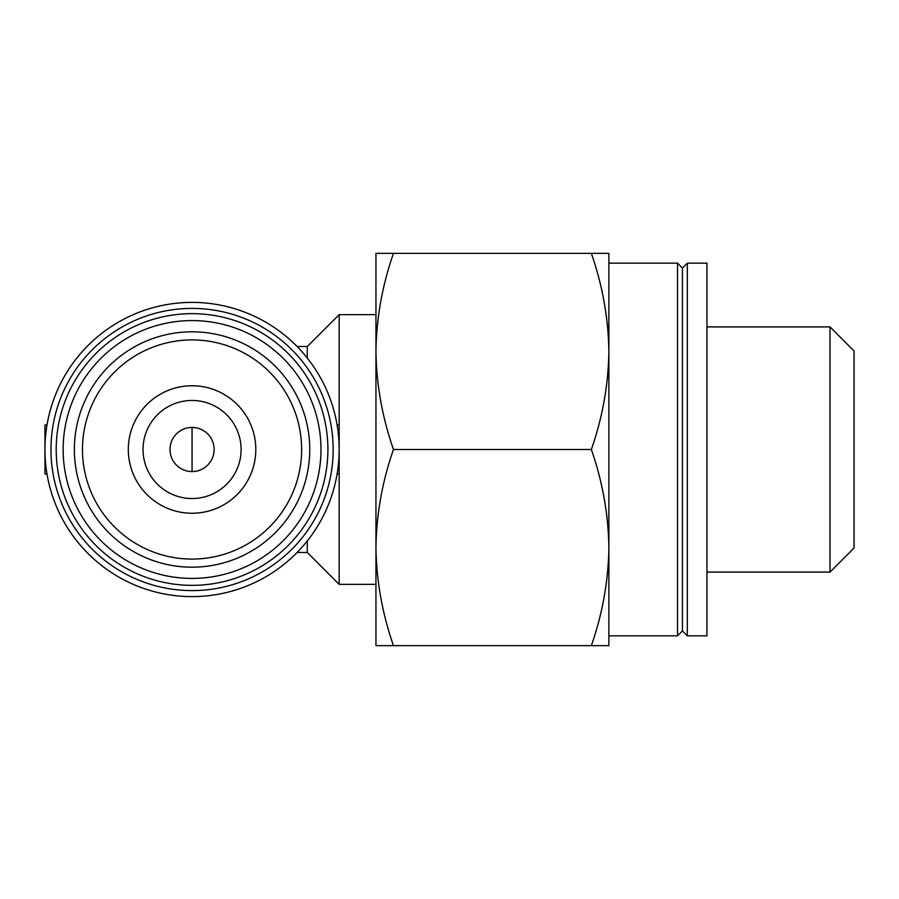 <?xml version="1.0" encoding="UTF-8"?>
<svg xmlns="http://www.w3.org/2000/svg" width="899" height="899" viewBox="0 0 899 899"><rect width="100%" height="100%" fill="white"/><g stroke="black" fill="none" stroke-linecap="round" stroke-linejoin="round"><path stroke-width="1.35" d="M608.87 547.57L608.87 645.651L591.351 645.651C602.532 613.624 608.376 580.934 608.87 547.57C608.365 514.239 602.521 481.549 591.351 449.5C602.532 417.473 608.376 384.783 608.87 351.43C608.365 318.089 602.521 285.399 591.351 253.349L608.87 253.349L608.87 351.43L608.87 263.16L677.52 263.16L677.52 635.84L608.87 635.84L608.87 351.43M393.47 449.5C382.277 481.527 376.434 514.217 375.951 547.57L375.951 351.43C376.456 384.761 382.289 417.451 393.47 449.5L591.351 449.5M375.951 547.57C376.456 580.911 382.289 613.601 393.47 645.651L375.951 645.651L375.951 547.592M393.47 253.349C382.277 285.376 376.434 318.066 375.951 351.43L375.951 253.349L591.351 253.349M307.289 358.06L307.289 346.52L297.119 346.52M375.951 584.35L339.17 584.35L339.17 314.65L307.289 346.52M47.006 474.02L44.95 474.02L44.95 449.5A147.11 147.11 0 0 0 265.61 576.9A147.11 147.11 0 0 0 265.61 322.1A147.11 147.11 0 0 0 44.95 449.5L44.95 424.98L47.006 424.98M50.962 449.5A141.098 141.098 0 0 0 262.609 571.697A141.098 141.098 0 0 0 262.609 327.303A141.098 141.098 0 0 0 50.962 449.5M56.21 449.5A135.85 135.85 0 0 0 259.98 567.145A135.85 135.85 0 0 0 259.98 331.855A135.85 135.85 0 0 0 56.21 449.5M63.144 449.5A128.917 128.917 0 0 0 256.518 561.145A128.917 128.917 0 0 0 256.518 337.855A128.917 128.917 0 0 0 63.144 449.5M74.37 449.5A117.69 117.69 0 0 0 250.9 551.424A117.69 117.69 0 0 0 250.9 347.576A117.69 117.69 0 0 0 74.37 449.5A117.69 117.69 0 0 0 250.9 551.424A117.69 117.69 0 0 0 250.9 347.576A117.69 117.69 0 0 0 74.37 449.5M128.31 449.5A63.75 63.75 0 0 0 223.93 504.71A63.75 63.75 0 0 0 223.93 394.29A63.75 63.75 0 0 0 128.31 449.5M297.119 552.48L307.289 552.48L307.289 540.94M706.94 635.84L706.94 263.16L687.33 263.16L687.33 635.84L706.94 635.84M687.33 635.84L682.42 630.929L682.42 268.071L687.33 263.16M830.002 326.91L830.002 572.09L854.05 548.042L854.05 350.958L830.002 326.91L706.94 326.91M339.17 474.02L337.114 474.02M339.17 424.98L337.114 424.98M169.99 449.5A22.07 22.07 0 0 0 203.095 468.615A22.07 22.07 0 0 0 203.095 430.385A22.07 22.07 0 0 0 169.99 449.5M143.02 449.5A49.04 49.04 0 0 0 216.58 491.967A49.04 49.04 0 0 0 216.58 407.033A49.04 49.04 0 0 0 143.02 449.5A49.04 49.04 0 0 0 216.58 491.967A49.04 49.04 0 0 0 216.58 407.033A49.04 49.04 0 0 0 143.02 449.5M393.47 645.651L591.351 645.651M192.06 427.43L192.06 471.57M82.472 449.5A109.588 109.588 0 0 0 246.854 544.401A109.588 109.588 0 0 0 246.854 354.599A109.588 109.588 0 0 0 82.472 449.5M682.42 268.071L677.52 263.16M682.42 630.929L677.52 635.84M375.951 314.65L339.17 314.65M307.289 552.48L339.17 584.35M830.002 572.09L706.94 572.09"/></g></svg>
